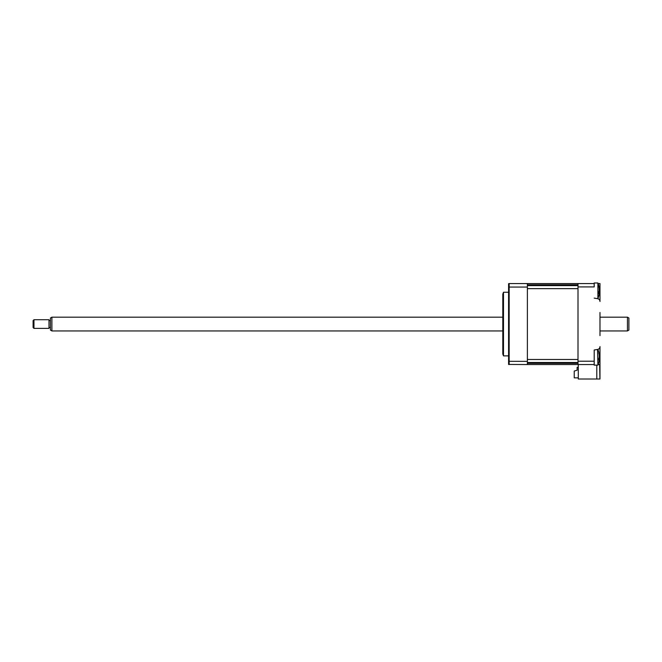 <?xml version="1.0" encoding="UTF-8"?>
<svg xmlns="http://www.w3.org/2000/svg" width="662" height="662" viewBox="0 0 662 662"><rect width="100%" height="100%" fill="white"/><g stroke="black" fill="none" stroke-linecap="round" stroke-linejoin="round"><path stroke-width="0.99" d="M527.382 288.64L527.382 359.483L578 359.483L578 288.64L527.382 288.64M599.218 287.689A20.249 20.249 0 0 0 597.894 282.988L594.195 282.988L594.195 286.911L578 286.911L578 283.568L527.382 283.568L527.382 287.06L509.161 287.06L509.161 364.547L508.582 364.431L508.582 361.311L527.382 361.361L527.382 364.547L508.582 364.431M527.382 284.809L578 284.809L578 285.603L527.382 285.603M594.195 361.212L594.195 349.991L597.538 349.462A2.896 2.896 0 0 0 599.979 346.607L599.979 379.012L578.282 379.012L578.282 364.547L594.195 364.547L594.195 361.212L578 361.212L578 364.547L594.195 364.547L527.382 364.547M527.382 362.519L578 362.519L578 363.314L527.382 363.314M598.125 283.568L599.979 283.568L599.979 301.508A2.896 2.896 0 0 0 597.538 298.653L594.195 298.123M594.195 283.568L578 283.568M578 361.212L578 286.911M599.979 312.489L599.979 335.626M597.538 349.511L597.894 365.126A20.249 20.249 0 0 0 599.218 360.426M599.921 379.012L599.664 364.547L598.125 364.547M596.793 379.012L596.793 365.126M599.979 301.508L599.979 290.941L599.251 290.941M578.282 367.294L577.132 367.294L577.132 370.19L574.235 371.059L574.235 377.853L578.282 377.853M508.582 355.875L503.492 355.875L503.492 292.248L502.797 294.127L502.797 343.727M527.382 283.568L509.161 283.568L509.161 287.06L508.582 287.109L508.582 361.311M527.382 287.06L527.382 361.361M503.492 355.875L502.797 353.996L502.797 324.057M508.582 283.692L509.161 283.568L508.582 283.692L508.582 287.109M598.944 292.877L599.16 294.276L599.16 293.101A19.761 7.249 -162.8 0 1 598.829 293.63L598.829 291.719A19.761 7.249 -17.2 0 0 599.16 291.015L599.16 288.185A19.761 17.551 -143.1 0 0 598.829 286.663L598.829 285.868A19.761 17.551 -36.9 0 1 599.16 287.316L599.16 288.5L598.994 287.341M597.894 282.988L597.894 298.603A20.249 20.249 0 0 0 599.218 293.911M599.16 290.585L599.16 293.415M598.944 359.392L599.16 360.798L599.16 359.623A19.761 7.249 -162.8 0 1 598.829 360.145L598.829 358.233A19.761 7.249 -17.2 0 0 599.16 357.538L599.16 354.7A19.761 17.551 -143.1 0 0 598.829 353.177L598.829 352.391A19.761 17.551 -36.9 0 1 599.16 353.839L599.16 355.014L598.994 353.856M594.195 364.547L594.195 365.126L597.894 365.126M599.16 357.099L599.16 359.938M627.452 317.172L628.9 318.008L628.9 330.106L627.452 330.942L627.452 317.172L599.979 317.172M51.901 317.172L51.901 330.942L50.453 330.106L50.453 318.008L51.901 317.172L502.797 317.172M33.969 328.393L33.1 327.533L33.1 320.59L33.969 319.721L33.969 328.393L49.005 328.393L49.005 319.721L33.969 319.721M599.979 357.174L599.251 357.174M508.582 292.248L503.492 292.248M597.24 298.603L597.894 298.603M599.218 354.211A20.249 20.249 0 0 0 597.894 349.511M50.453 320.59L49.005 320.59M50.453 327.533L49.005 327.533M627.452 330.942L599.979 330.942M502.797 330.942L51.901 330.942"/></g></svg>
